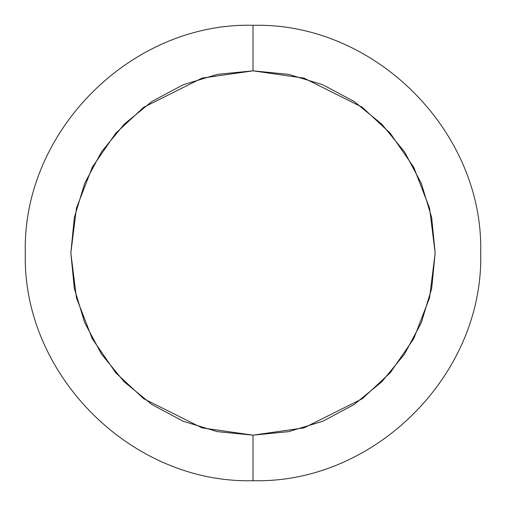 <?xml version="1.0" encoding="UTF-8"?>
<svg xmlns="http://www.w3.org/2000/svg" width="506" height="506" viewBox="0 0 506 506"><rect width="100%" height="100%" fill="white"/><g stroke="black" fill="none" stroke-linecap="round" stroke-linejoin="round"><path stroke-width="0.76" d="M253 25.313L253 70.84L304.005 78.126L362.296 107.272L390.246 133.223L413.731 167.277L429.556 208.162L435.16 253L429.556 297.838L413.731 338.723L390.246 372.777L362.296 398.728L304.005 427.874L253 435.16L253 480.687L253 435.16L201.995 427.874L143.704 398.728L115.754 372.777L92.269 338.723L76.444 297.838L70.84 253L76.444 208.162L92.269 167.277L115.754 133.223L143.704 107.272L201.995 78.126L253 70.84L253 25.313C374.636 22.15 483.844 131.307 480.7 253C483.844 374.693 374.636 483.85 253 480.7C131.364 483.85 22.156 374.693 25.3 253C22.156 131.307 131.364 22.15 253 25.3M253 435.16L288.54 431.662L322.708 421.296L354.2 404.458L381.809 381.809L404.458 354.2L421.296 322.708L431.662 288.54L435.16 253L431.662 217.46L421.296 183.292L404.458 151.8L381.809 124.191L354.2 101.542L322.708 84.704L288.54 74.338L253 70.84L217.46 74.338L183.292 84.704L151.8 101.542L124.191 124.191L101.542 151.8L84.704 183.292L74.338 217.46L70.84 253L74.338 288.54L84.704 322.708L101.542 354.2L124.191 381.809L151.8 404.458L183.292 421.296L217.46 431.662L253 435.16"/></g></svg>

